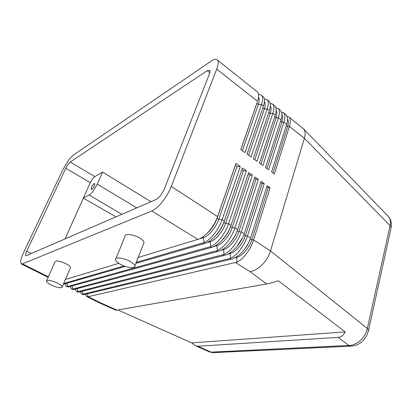 <?xml version="1.0" encoding="UTF-8"?>
<svg xmlns="http://www.w3.org/2000/svg" width="412" height="412" viewBox="0 0 412 412"><rect width="100%" height="100%" fill="white"/><g stroke="black" fill="none" stroke-linecap="round" stroke-linejoin="round"><path stroke-width="0.62" d="M138.205 257.454L198.45 239.212C201.813 238.043 205.325 235.391 208.992 231.25C212.829 226.749 215.697 221.852 217.598 216.568L235.973 163.451L240.284 166.52L222.161 219.534C220.312 224.787 217.551 229.726 213.885 234.34C210.45 238.527 207.164 241.272 204.022 242.58L136.284 262.356M135.898 263.356L205.305 243.271C208.668 242.117 212.159 239.542 215.78 235.535C219.632 231.096 222.495 226.24 224.365 220.966L242.369 168.008L246.376 170.862L228.603 223.721C226.76 228.995 224.035 233.908 220.425 238.471C217.067 242.565 213.859 245.269 210.795 246.592L67.738 286.464L66.275 286.366L65.044 283.837M388.022 216.084L388.351 216.439C390.288 218.746 390.859 221.816 390.076 225.647L391.137 227.666L390.911 228.675M286.989 116.354L288.905 117.034L303.603 128.884C305.307 131.001 305.57 134.132 304.386 138.272L270.509 250.97L253.601 239.98C251.887 245.207 249.296 250.048 245.83 254.508C242.838 258.211 239.933 260.75 237.111 262.125L88.23 296.697L86.68 296.542L85.32 294.297M235.566 262.665L250.017 271.585C254.029 271.019 258.061 268.753 262.114 264.787C266.106 260.693 268.907 256.089 270.509 250.97L367.355 328.503C366.273 333.112 363.935 337.098 360.351 340.466C356.689 343.711 352.873 345.374 348.887 345.452L350.957 346.147L352.291 346.065M116.04 310.272L266.605 283.976C269.608 283.441 273.501 282.364 278.296 280.752L345.158 331.907C343.448 335.332 341.095 337.16 338.092 337.387L197.884 346.234L195.659 345.771L191.673 342.897L118.105 310.061M213.998 352.605L209.384 351.889M65.106 238.878L90.285 182.671L92.468 178.952L94.791 176.599L102.629 172.077L150.962 201.731M94.791 176.599L70.282 162.004L68.021 164.465L65.781 168.245L90.285 182.671M31.23 253.529L26.703 251.222L25.534 254.74L25.786 255.713L26.275 255.672L156.405 199.377L160.567 195.7L164.074 189.659L209.42 73.913C210.089 72.167 210.213 70.967 209.796 70.318L207.185 70.689L209.816 72.739M117.157 310.226L99.956 302.552L98.834 302.604L86.68 296.542M48.338 276.776L22.439 263.845L21.27 263.917L20.646 261.388C20.924 259.148 21.908 256.223 23.597 252.613L62.439 170.439L67.97 161.092C70.122 158.126 71.997 156.076 73.599 154.943L210.893 61.295C213.787 59.349 215.888 58.859 217.206 59.822L217.536 60.162C218.654 61.718 218.381 64.705 216.717 69.123L257.479 101.275C258.916 96.902 258.921 93.828 257.495 92.041L217.206 59.822M240.284 166.52L236.993 166.397L235.401 165.294L217.109 218.185L217.598 216.568L171.263 186.435C169.131 191.822 166.16 196.946 162.349 201.813C158.522 206.556 155.015 209.615 151.827 210.98L197.868 239.398M67.352 286.896L68.639 286.912L212.077 247.277C215.445 246.144 218.911 243.641 222.475 239.763C226.348 235.386 229.206 230.565 231.039 225.307L248.683 172.51L252.396 175.157L234.964 227.862C233.156 233.12 230.468 238.018 226.894 242.555C223.628 246.546 220.492 249.214 217.49 250.548L72.924 289.054L71.436 288.941L70.169 286.489M72.502 289.466L73.815 289.497L218.777 251.238C222.14 250.125 225.575 247.689 229.093 243.94C232.981 239.624 235.829 234.84 237.636 229.597L254.925 176.959L258.35 179.4L241.252 231.946C239.475 237.199 236.818 242.076 233.28 246.587C230.107 250.481 227.048 253.107 224.102 254.456L78.064 291.619L76.555 291.495L75.257 289.116M76.555 291.495L77.616 292.02L78.95 292.062L225.405 255.152C228.753 254.055 232.157 251.691 235.623 248.065C239.527 243.806 242.369 239.063 244.146 233.831L261.09 181.352L264.236 183.592L247.468 235.988C245.717 241.226 243.095 246.088 239.593 250.568C236.514 254.369 233.532 256.954 230.643 258.314L83.167 294.168L81.638 294.029L80.309 291.722M81.638 294.029L82.688 294.554L84.043 294.606L231.961 259.014C235.288 257.933 238.661 255.641 242.071 252.134C245.995 247.936 248.827 243.229 250.578 238.012L267.182 185.694L270.051 187.738L253.601 239.98L251.804 239.805C249.404 247.787 241.952 256.315 236.509 257.443L234.634 257.891M264.344 98.911L267.342 99.9C268.645 101.573 268.598 104.586 267.203 108.943L251.047 156.977L247.097 154.093L263.453 105.987C264.859 101.62 264.823 98.525 263.335 96.702L261.702 95.399C262.995 97.072 262.928 100.09 261.507 104.452L245.042 152.6L240.799 149.499L257.191 102.186M258.489 94.456L261.326 95.028M270.118 103.33L272.919 104.349C274.232 106.023 274.201 109.036 272.832 113.382L256.98 161.303L253.323 158.635L269.36 110.643C270.736 106.286 270.653 103.17 269.108 101.311L266.961 99.524M275.813 107.707L278.44 108.753C279.758 110.421 279.743 113.434 278.399 117.775L262.846 165.583L259.472 163.121L275.195 115.247C276.545 110.89 276.416 107.764 274.819 105.863L272.538 103.973M281.437 112.049L283.894 113.104C285.222 114.778 285.228 117.781 283.909 122.122L268.645 169.816L265.544 167.555L280.963 119.799C282.282 115.448 282.117 112.301 280.464 110.365L278.054 108.371M288.905 117.034L289.296 117.41C290.63 119.083 290.651 122.086 289.358 126.417L274.377 173.998L271.549 171.933L286.67 124.295C287.957 119.949 287.746 116.792 286.041 114.814L283.507 112.723M116.019 258.484L124.924 236.576C124.064 233.331 133.127 234.083 139.405 237.848C142.197 239.506 143.752 241.046 144.066 242.472L143.515 243.883M120.453 264.293C126.803 267.888 135.831 268.907 134.92 265.853C134.549 264.519 132.937 263.041 130.074 261.419C123.636 257.727 114.505 256.753 115.489 259.792C115.885 261.162 117.538 262.665 120.453 264.293M46.664 280.515L54.94 262.042C55.821 260.23 59.503 260.786 65.987 263.716C68.752 265.21 70.272 266.502 70.55 267.604L70.22 268.367M51.15 284.996C57.67 287.864 61.347 288.482 62.176 286.845C61.857 285.815 60.286 284.574 57.464 283.106C50.867 280.196 47.164 279.568 46.35 281.216C46.695 282.272 48.297 283.528 51.15 284.996M102.629 172.077L97.289 184.149L93.328 190.895C91.742 192.991 90.352 194.371 89.162 195.03L121.916 214.297M91.433 187.372C92.721 184.849 93.833 183.561 94.77 183.51L94.451 185.709C93.158 188.243 92.041 189.535 91.109 189.587L91.433 187.372M116.014 216.851L83.363 198.12M83.368 198.11L89.162 195.03M70.282 162.004L207.185 70.689M272.94 172.947L287.653 126.412C288.658 123.106 288.611 120.69 287.519 119.166M171.263 186.435L216.717 69.123M266.966 168.59L281.906 122.117C282.926 118.831 282.91 116.431 281.859 114.912M260.925 164.182L276.102 117.781C277.142 114.49 277.147 112.095 276.128 110.596M254.817 159.727L270.236 113.398C271.297 110.086 271.328 107.692 270.318 106.208M248.647 155.226L264.303 108.969C265.4 105.621 265.441 103.216 264.432 101.759M247.107 154.103L262.918 107.589M242.405 150.674L258.309 104.494C259.442 101.089 259.498 98.669 258.468 97.242M240.85 149.541L256.825 103.355L258.309 104.494L261.507 104.452L263.453 105.987L262.835 107.846L264.303 108.969L267.203 108.943L269.36 110.643M248.493 243.044L244.749 248.982M270.051 187.738L268.294 187.64L251.804 239.805L250.295 238.847M268.294 187.64L266.878 186.657M264.236 183.592L262.171 183.489L245.351 235.788C242.9 243.791 235.443 252.391 230.04 253.571L227.893 254.111M242.838 237.209L237.039 246.458M262.171 183.489L260.724 182.48M258.35 179.4L255.981 179.287L238.826 231.724C236.318 239.753 228.856 248.421 223.5 249.651L221.028 250.305M236.802 231.848C235.108 236.22 232.656 240.119 229.458 243.538M255.981 179.287L254.498 178.257M252.396 175.157L249.724 175.038L232.224 227.615C229.664 235.664 222.192 244.409 216.882 245.691L214.029 246.479M230.565 226.631C228.712 231.863 225.828 236.442 221.924 240.366M249.724 175.038L248.194 173.977M246.376 170.862L243.394 170.743L241.823 169.651L223.886 222.408C221.821 228.109 218.659 232.986 214.389 237.024M241.823 169.651L242.369 168.008M243.394 170.743L225.544 223.458C222.928 231.529 215.45 240.345 210.187 241.684L206.86 242.647M63.304 284.249L125.32 266.409M236.993 166.397L218.787 219.256C216.115 227.347 208.627 236.236 203.415 237.631L199.434 238.836M124.007 265.936L63.613 283.538M65.374 279.501L118.826 263.32M231.039 225.307L228.603 223.721L225.544 223.458L223.886 222.408L224.365 220.966L222.161 219.534L218.787 219.256L217.109 218.185C214.837 224.319 211.413 229.438 206.85 233.537M235.401 165.294L235.973 163.451M22.439 263.845L151.827 210.98M345.158 331.907L191.673 342.897M26.703 251.222L65.781 168.245M203.384 242.802L204.527 243.507M250.017 271.585L266.605 283.976M338.092 337.387L348.887 345.452L211.088 352.126L197.884 346.234M286.319 125.387L287.653 126.412L289.358 126.417L304.386 138.272L390.076 225.647L367.355 328.503L368.601 330.167L368.426 330.944M209.981 246.876L211.109 247.571M68.639 286.912L67.738 286.464M216.496 250.893L217.608 251.583M73.815 289.497L72.924 289.054M222.928 254.863L224.03 255.543M78.95 292.062L78.064 291.619M229.283 258.788L230.375 259.462M99.956 302.552L88.23 296.697M84.043 294.606L83.167 294.168M136.763 207.875L97.289 184.149M280.551 121.076L281.906 122.117L283.909 122.122L286.67 124.295M274.711 116.72L276.102 117.781L278.399 117.775L280.963 119.799M268.804 112.301L270.236 113.398L272.832 113.382L275.195 115.247M237.636 229.597L234.964 227.862L232.224 227.615L230.586 226.574M244.146 233.831L241.252 231.946L238.826 231.724L237.24 230.72M250.578 238.012L247.468 235.988L245.351 235.788L243.811 234.809M87.905 296.748L87.607 293.751M237.111 262.125L236.509 257.443L235.999 257.129M82.848 294.225L82.544 291.155M230.643 258.314L230.04 253.571L229.469 253.22M77.75 291.675L77.441 288.539M224.102 254.456L223.5 249.651L222.861 249.265M72.61 289.111L72.301 285.902M217.49 250.548L216.882 245.691L216.176 245.264M210.795 246.592L210.187 241.684L209.409 241.211M67.429 286.525L67.115 283.24M204.022 242.58L203.415 237.631L202.555 237.106M350.988 346.152L212.958 352.657M388.356 216.444C390.107 218.484 391.106 220.878 391.349 223.628L391.132 227.645L368.601 330.167M209.466 351.925L195.659 345.771M116.066 310.288L98.834 302.604M48.106 277.302L21.27 263.917M67.347 286.901L66.275 286.366M72.502 289.471L71.436 288.941M144.066 242.472L134.92 265.853M70.55 267.604L62.176 286.845M212.86 352.646L209.657 351.997M350.957 346.137C354.644 346.018 358.033 344.751 361.123 342.346C362.89 341.157 364.826 338.731 366.938 335.069L368.596 330.177M388.351 216.439L303.603 128.884"/></g></svg>
